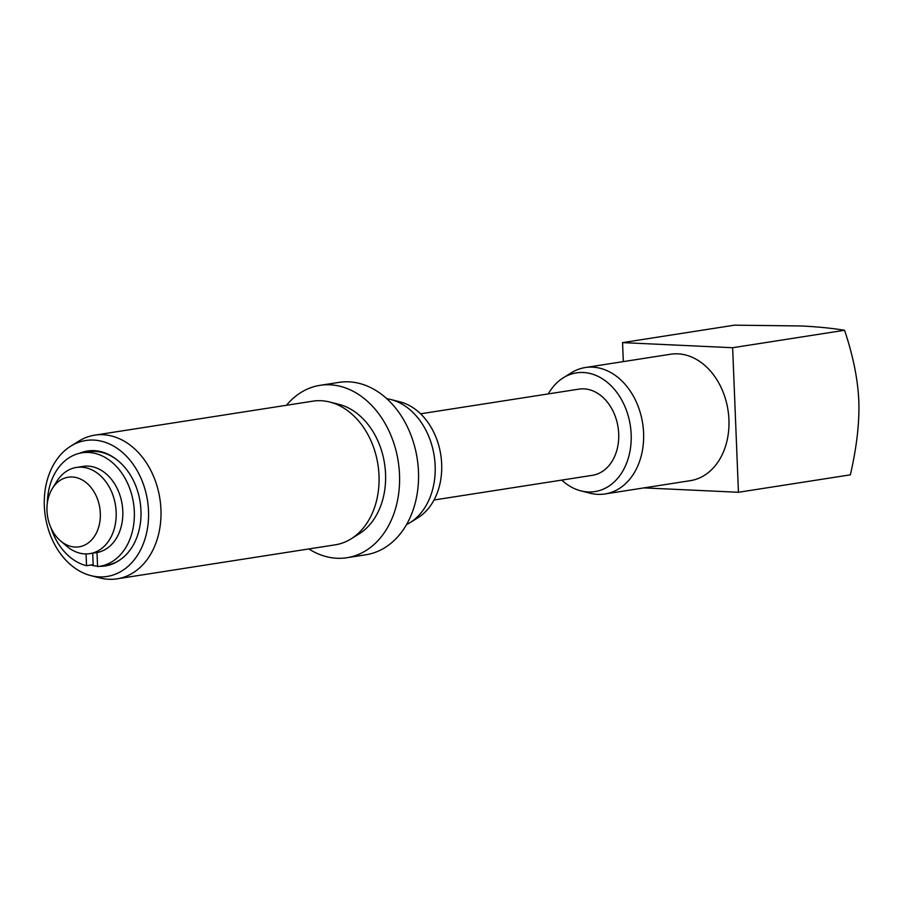 <?xml version="1.0" encoding="UTF-8"?>
<svg xmlns="http://www.w3.org/2000/svg" width="904" height="904" viewBox="0 0 904 904"><rect width="100%" height="100%" fill="white"/><g stroke="black" fill="none" stroke-linecap="round" stroke-linejoin="round"><path stroke-width="1.36" d="M100.321 513.257A35.222 26.465 81.1 0 1 87.745 543.304A35.222 26.465 81.1 0 1 60.568 540.931A35.222 26.465 81.1 0 1 52.387 488.465A35.222 26.465 81.1 0 1 81.507 479.561A35.222 26.465 81.1 0 1 100.321 513.257M60.568 540.931L66.93 546.344A43.618 32.77 -98.9 0 0 89.858 553.643A43.618 32.77 -98.9 0 0 116.164 512.071A43.618 32.77 -98.9 0 0 76.422 467.436A43.618 32.77 -98.9 0 0 56.805 481.369L52.387 488.465M89.858 553.643L96.491 552.604A43.618 32.77 -98.9 0 0 122.797 511.042A43.618 32.77 -98.9 0 0 83.066 466.407L76.422 467.436M548.299 393.907A60.082 45.132 81.1 0 1 563.271 377.804A60.082 45.132 81.1 0 1 631.161 434.327A60.082 45.132 81.1 0 1 580.888 490.872A60.082 45.132 81.1 0 1 561.734 480.103M580.888 490.872L590.063 493.2A63.981 48.059 -98.9 0 0 605.013 493.957A63.981 48.059 -98.9 0 0 643.591 432.993A63.981 48.059 -98.9 0 0 585.306 367.532A63.981 48.059 -98.9 0 0 571.294 372.798L563.271 377.804M585.306 367.532L670.644 354.232A63.981 48.059 81.1 0 1 728.929 419.693A63.981 48.059 81.1 0 1 690.351 480.657L605.013 493.957M420.597 413.806L578.967 389.127A43.618 32.77 81.1 0 1 618.698 433.75A43.618 32.77 81.1 0 1 592.391 475.323L434.033 500.002M643.93 487.889L738.444 492.273L850.37 474.837C856.777 446.949 859.591 422.27 858.8 400.788C857.862 379.33 853.116 355.826 844.562 330.276C831.703 328.163 817.137 326.728 800.865 325.96L734.489 325.169L622.562 342.616L623.319 361.611M738.444 492.273L732.635 347.724L844.562 330.276M732.635 347.724L622.562 342.616M79.495 453.299A58.161 43.697 81.1 0 1 87.462 451.006A58.161 43.697 81.1 0 1 117.701 460.452A58.161 43.697 81.1 0 0 87.462 451.006A58.161 43.697 81.1 0 0 79.495 453.299M121.644 558.649A58.161 43.697 81.1 0 1 105.372 565.938A58.161 43.697 81.1 0 1 99.553 566.322A58.161 43.697 81.1 0 0 105.372 565.938A58.161 43.697 81.1 0 0 121.644 558.649M97.553 566.22A58.161 43.697 81.1 0 1 90.897 565.023A58.161 43.697 81.1 0 0 97.553 566.22M45.686 486.793A68.806 51.686 81.1 0 1 70.749 446.158A68.806 51.686 81.1 0 1 147.488 500.511A68.806 51.686 81.1 0 1 90.931 575.645A68.806 51.686 81.1 0 1 45.686 486.793M90.931 575.645L100.095 577.972A72.704 54.613 -98.9 0 0 117.091 578.831A72.704 54.613 -98.9 0 0 159.861 498.579A72.704 54.613 -98.9 0 0 94.705 435.163A72.704 54.613 -98.9 0 0 78.772 441.152L70.749 446.158M94.705 435.163L312.784 401.173A72.704 54.613 81.1 0 1 329.779 402.031A72.704 54.613 81.1 0 1 377.94 464.599A72.704 54.613 81.1 0 1 351.102 538.852A72.704 54.613 81.1 0 1 335.169 544.841L117.091 578.831M351.102 538.852L359.125 533.846A68.806 51.686 -98.9 0 0 384.539 463.571A68.806 51.686 -98.9 0 0 338.955 404.359L329.779 402.031M386.856 398.732A65.427 49.155 81.1 0 1 390.833 399.523A65.427 49.155 81.1 0 1 434.18 455.831A65.427 49.155 81.1 0 1 410.02 522.659A65.427 49.155 81.1 0 1 406.472 524.636M410.02 522.659L418.055 517.653A61.528 46.228 -98.9 0 0 440.768 454.802A61.528 46.228 -98.9 0 0 399.997 401.851L390.833 399.523M346.899 557.723L365.86 554.773A87.236 65.54 -98.9 0 0 417.185 458.486A87.236 65.54 -98.9 0 0 338.989 382.381L320.027 385.33A87.236 65.54 81.1 0 1 398.223 461.435A87.236 65.54 81.1 0 1 346.899 557.723A87.236 65.54 81.1 0 1 308.863 548.943M286.466 405.274A87.236 65.54 81.1 0 1 320.027 385.33M86.072 553.937L86.547 565.701A57.438 43.143 81.1 0 1 50.94 527.755M92.716 553.191L93.18 564.661L86.547 565.701M47.313 503.325A57.438 43.143 81.1 0 1 81.993 452.814A57.438 43.143 81.1 0 1 133.476 502.906A57.438 43.143 81.1 0 1 99.677 566.299A57.438 43.143 81.1 0 1 97.564 566.559L96.999 552.525M99.677 566.299L106.322 565.271A57.438 43.143 -98.9 0 0 140.109 501.878A57.438 43.143 -98.9 0 0 88.637 451.774L81.993 452.814"/></g></svg>
